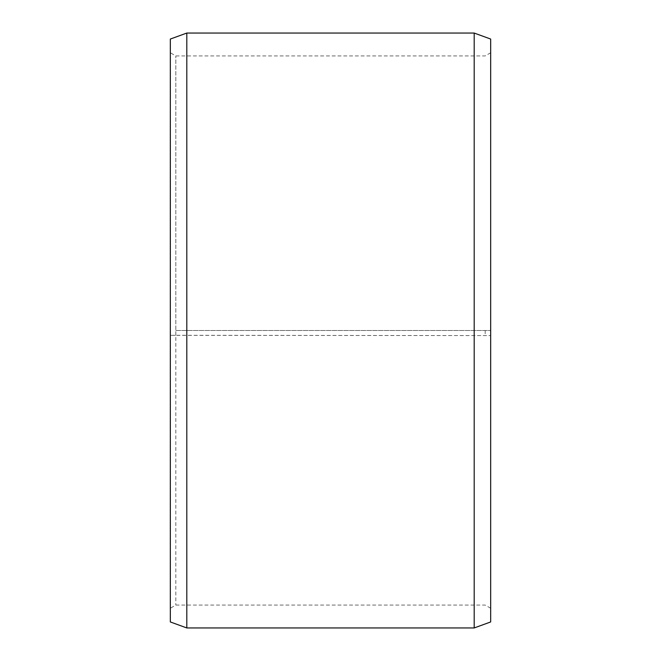 <?xml version="1.0" encoding="UTF-8"?>
<svg xmlns="http://www.w3.org/2000/svg" width="661" height="661" viewBox="0 0 661 661"><rect width="100%" height="100%" fill="white"/><g stroke="black" fill="none" stroke-linecap="round" stroke-linejoin="round"><path stroke-width="0.5" stroke-dasharray="3.31 2.48" d="M175.826 330.5L490.669 330.5L175.826 330.5L175.826 55.929L175.826 605.071L175.826 335.292L170.331 335.35L490.669 335.59L175.826 335.292M485.174 330.5L485.174 335.292M490.669 39.049L490.669 335.35M474.193 330.5L474.193 33.05M186.807 330.5L186.807 33.05M490.669 608.236L485.174 605.071L175.826 605.071L170.331 608.236L170.331 39.049M170.331 608.236L170.331 335.35M170.331 621.951L170.331 335.59M186.807 627.95L186.807 335.689M474.193 627.95L474.193 335.689M490.669 621.951L490.669 335.59M490.669 52.764L485.174 55.929L175.826 55.929L170.331 52.764"/><path stroke-width="0.99" d="M490.669 39.049L490.669 621.951L474.193 627.95L474.193 33.05L490.669 39.049M186.807 627.95L170.331 621.951L170.331 39.049L186.807 33.05L186.807 627.95L474.193 627.95M186.807 33.05L474.193 33.05"/></g></svg>
